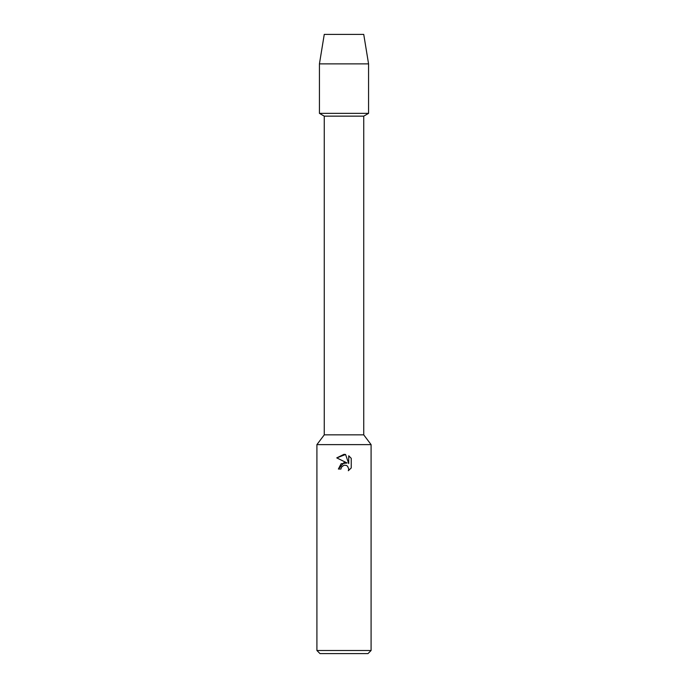 <?xml version="1.0" encoding="UTF-8"?>
<svg xmlns="http://www.w3.org/2000/svg" width="688" height="688" viewBox="0 0 688 688"><rect width="100%" height="100%" fill="white"/><g stroke="black" fill="none" stroke-linecap="round" stroke-linejoin="round"><path stroke-width="1.03" d="M363.737 34.4L324.263 34.4L363.737 34.4L368.57 63.889L368.57 113.348L344 113.348L368.57 113.348M363.737 116.143L363.737 434.859L324.263 434.859L324.263 116.143L363.737 116.143L368.579 113.348M324.263 434.859L316.91 444.62L371.09 444.62L371.09 650.504L316.91 650.504L320.006 653.6L367.994 653.6L371.09 650.504M341.368 467.255L343.983 465.208L341.368 467.255L340.956 469.027L338.393 469.027L344 462.62L347.105 462.99L336.759 457.89L344 454.321L345.574 454.493L348.73 463.592L348.73 455.791L351.241 458.337L351.241 467.952L348.334 470.738L348.747 469.001L347.603 466.249L346.339 465.406L344 465.2L346.339 465.406L347.603 466.249L348.747 469.001L348.334 470.738L351.241 467.952M340.956 469.027L341.214 467.599M347.105 462.99L341.136 463.721L338.393 469.027M351.241 458.337L348.73 455.8M345.574 454.493L336.759 457.89M319.43 113.348L344 113.348L319.43 113.348L319.43 63.889L368.57 63.889M363.737 434.859L371.09 444.62M316.91 444.62L316.91 650.504M324.263 116.143L319.421 113.348M324.263 34.4L319.43 63.889"/></g></svg>
